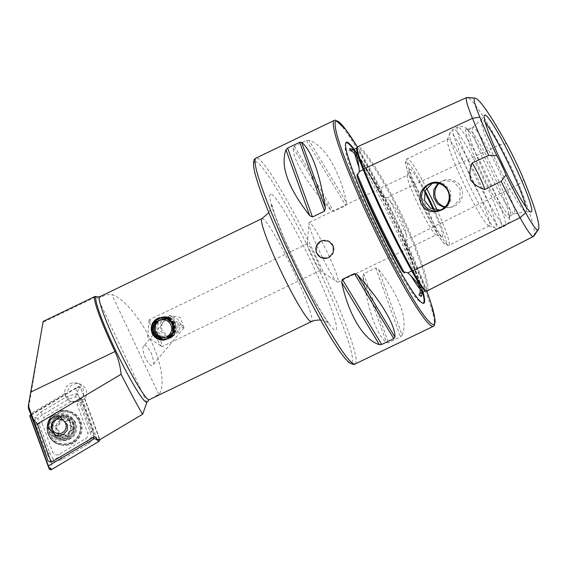 <?xml version="1.0" encoding="UTF-8"?>
<svg xmlns="http://www.w3.org/2000/svg" width="567" height="567" viewBox="0 0 567 567"><rect width="100%" height="100%" fill="white"/><g stroke="black" fill="none" stroke-linecap="round" stroke-linejoin="round"><path stroke-width="0.43" stroke-dasharray="2.83 2.13" d="M506.487 143.657L499.818 144.741L391.662 195.204A0.914 0.439 151.2 0 1 390.961 196.019A0.914 0.439 151.2 0 1 390.939 196.026L387.013 197.855L390.039 200.768C398.325 211.066 403.853 222.611 406.631 235.397L406.971 239.515L405.915 242.038L404.902 242.18L405.051 244.625C417.39 273.925 421.664 294.521 419.339 293.933A112.45 11.17 64.3 0 0 404.902 242.18M387.013 197.855L384.376 197.075L383.632 197.784L381.598 195.721A113.365 11.255 64.3 0 0 350.909 150.787M427.043 291.013A113.159 11.234 64.3 0 0 411.961 237.566A46.983 4.664 -115.7 0 0 391.662 195.204A113.159 11.234 64.3 0 0 357.628 146.704A46.983 4.664 64.3 0 0 357.557 146.733M43.163 321.432L28.485 408.75M171.475 336.295L165.295 335.692L160.759 331.071L160.489 322.963L166.599 317.733L173.155 318.229L177.967 322.786L177.854 330.993L171.475 336.295L173.438 335.784L179.626 331.27L180.15 323.566L179.767 322.311C178.137 318.966 175.494 317.151 171.836 316.882L167.428 317.726L162.516 323.601C161.446 324.763 161.326 327.131 162.162 330.703L167.088 335.48L173.651 335.728M162.516 323.601L143.827 345.976C144.954 344.204 147.413 346.536 151.212 352.972C153.884 360.414 154.401 364.475 152.771 365.155C151.644 366.927 149.185 364.595 145.386 358.16C142.714 350.718 142.197 346.657 143.827 345.976M171.836 316.882A9.596 0.992 -140.1 0 0 169.413 315.55A9.596 0.992 -140.1 0 0 169.193 315.592A9.596 0.992 -140.1 0 0 169.164 315.649A9.596 0.992 -140.1 0 0 176.139 322.687A9.596 0.992 -140.1 0 0 183.921 327.896A9.596 0.992 -140.1 0 0 183.949 327.839A9.596 0.992 -140.1 0 0 183.921 327.676A9.596 0.992 -140.1 0 0 180.15 323.566M183.921 327.896L152.771 365.155M154.656 333.035A11.425 11.368 75.3 0 1 161.999 317.052A11.425 11.368 75.3 0 1 175.139 323.169A11.425 11.368 75.3 0 1 167.804 339.151A11.425 11.368 75.3 0 1 154.656 333.035M156.4 332.219A9.596 9.547 75.3 0 1 162.566 318.789A9.596 9.547 75.3 0 1 173.608 323.927A9.596 9.547 75.3 0 1 167.442 337.358A9.596 9.547 75.3 0 1 156.4 332.219M175.061 323.551L170.518 318.923L164.352 318.321L157.966 323.629L157.853 331.837L162.665 336.394L169.228 336.883L175.338 331.66L175.061 323.551M162.545 323.601A9.596 9.547 75.3 0 1 167.428 317.726M70.166 383.682A9.596 9.511 106.3 0 1 83.732 391.542A9.596 9.511 106.3 0 1 71.548 401.549A9.596 9.511 106.3 0 1 70.166 383.682M30.696 414.753A1.829 1.814 106.3 0 1 30.802 414.69L67.53 392.917A9.596 9.511 106.3 0 1 79.727 383.937A9.596 9.511 106.3 0 1 84.575 398.977L82.491 399.615L81.102 399.211A9.596 9.511 106.3 0 1 64.978 393.477L30.689 413.839M56.275 414.881A13.707 13.587 106.3 0 1 74.383 421.324A13.707 13.587 106.3 0 1 67.905 439.595A13.707 13.587 106.3 0 1 49.797 433.16A13.707 13.587 106.3 0 1 56.275 414.881M57.494 418.439A9.596 9.511 106.3 0 1 71.052 426.292A9.596 9.511 106.3 0 1 58.876 436.299A9.596 9.511 106.3 0 1 57.494 418.439M322.488 240.5A9.143 9.093 75.3 0 1 328.903 257.538A9.143 9.093 75.3 0 1 327.18 258.162M445.116 206.941A13.941 13.87 -104.7 0 0 461.715 188.698A13.941 13.87 -104.7 0 0 438.971 183.531M437.972 183.304L443.401 180.469L453.451 181.56L460.149 189.109L459.887 199.18L452.955 206.523L450.481 207.43L444.386 207.607M438.922 210.463L443.968 208.876L450.722 201.583L450.765 191.575L444.202 183.992L434.4 182.829L431.926 183.743M162.034 346.621A14.855 1.474 -115.7 0 1 161.751 346.529A14.855 1.474 -115.7 0 1 154.288 333.871A14.855 1.474 -115.7 0 1 149.043 320.135A14.855 1.474 -115.7 0 1 149.178 319.845A14.855 1.474 -115.7 0 1 149.206 319.838A14.855 1.474 -115.7 0 1 157.009 332.716A14.855 1.474 -115.7 0 1 162.063 346.614A14.855 1.474 -115.7 0 1 162.034 346.621M309.298 222.47A33.134 3.289 64.3 0 0 309.242 222.491A33.134 3.289 64.3 0 0 308.951 223.143A33.134 3.289 64.3 0 0 320.653 253.768A33.134 3.289 64.3 0 0 337.294 282.019A33.134 3.289 64.3 0 0 337.932 282.217A33.134 3.289 64.3 0 0 337.989 282.196A33.134 3.289 64.3 0 0 326.72 251.202A33.134 3.289 64.3 0 0 309.298 222.47M307.349 243.69A14.855 1.474 64.3 0 0 307.321 243.704A14.855 1.474 64.3 0 0 307.194 243.994A14.855 1.474 64.3 0 0 312.438 257.723A14.855 1.474 64.3 0 0 319.901 270.388A14.855 1.474 64.3 0 0 320.185 270.48A14.855 1.474 64.3 0 0 320.213 270.466A14.855 1.474 64.3 0 0 315.16 256.575A14.855 1.474 64.3 0 0 307.349 243.69M407.638 175.118A33.134 3.289 64.3 0 0 407.581 175.139A33.134 3.289 64.3 0 0 407.354 175.43A33.134 3.289 64.3 0 0 418.992 206.423A33.134 3.289 64.3 0 0 435.959 234.844A33.134 3.289 64.3 0 0 436.271 234.873A33.134 3.289 64.3 0 0 436.328 234.851A33.134 3.289 64.3 0 0 425.059 203.858A33.134 3.289 64.3 0 0 407.638 175.118M424.683 191.901A37.706 3.742 64.3 0 0 409.764 169.023A37.706 3.742 64.3 0 0 409.438 169.384A37.706 3.742 64.3 0 0 422.677 204.644A37.706 3.742 64.3 0 0 441.991 236.985A37.706 3.742 64.3 0 0 442.338 237.02A37.706 3.742 64.3 0 0 433.188 209.45M447.817 139.291A47.989 4.763 64.3 0 0 447.732 139.319A47.989 4.763 64.3 0 0 447.406 139.744A47.989 4.763 64.3 0 0 464.26 184.629A47.989 4.763 64.3 0 0 488.839 225.786A47.989 4.763 64.3 0 0 489.278 225.829A47.989 4.763 64.3 0 0 489.371 225.794A47.989 4.763 64.3 0 0 473.041 180.908A47.989 4.763 64.3 0 0 447.817 139.291M466.095 129.028A49.308 4.897 64.3 0 0 482.574 174.749A49.308 4.897 64.3 0 0 508.698 217.941A49.308 4.897 64.3 0 0 509.01 217.714A49.308 4.897 64.3 0 0 508.06 210.648A49.308 4.897 64.3 0 0 471.227 134.159A49.308 4.897 64.3 0 0 466.301 129.007A49.308 4.897 64.3 0 0 466.095 129.028M468.718 129.226A47.989 4.763 64.3 0 0 468.633 129.262A47.989 4.763 64.3 0 0 484.955 174.147A47.989 4.763 64.3 0 0 510.18 215.765A47.989 4.763 64.3 0 0 510.265 215.736A47.989 4.763 64.3 0 0 510.477 215.545A47.989 4.763 64.3 0 0 493.744 170.433A47.989 4.763 64.3 0 0 468.909 129.212A47.989 4.763 64.3 0 0 468.718 129.226M472.814 127.256A47.989 4.763 64.3 0 0 472.729 127.291A47.989 4.763 64.3 0 0 472.623 127.362A47.989 4.763 64.3 0 0 489.25 172.595A47.989 4.763 64.3 0 0 514.241 213.802A47.989 4.763 64.3 0 0 514.276 213.794A47.989 4.763 64.3 0 0 514.361 213.759A47.989 4.763 64.3 0 0 498.039 168.874A47.989 4.763 64.3 0 0 472.814 127.256M485.345 122.592A51.051 5.068 64.3 0 0 481.737 119.566A51.051 5.068 64.3 0 0 481.532 119.672A51.051 5.068 64.3 0 0 481.418 119.8A51.051 5.068 64.3 0 0 499.222 167.789A51.051 5.068 64.3 0 0 525.637 211.64A51.051 5.068 64.3 0 0 525.807 211.633A51.051 5.068 64.3 0 0 525.843 211.626A51.051 5.068 64.3 0 0 525.9 206.827M346.501 202.582C339.605 170.057 324.402 144.911 308.831 140.297L306.478 140.503L294.408 146.307L293.217 147.817C292.82 160.114 308.03 185.26 330.887 210.095L333.779 211.399L345.842 205.587L346.501 202.582L308.831 140.297M402.23 335.239C408.07 318.973 400.146 296.995 378.472 269.304L375.73 267.964L363.667 273.776L362.859 276.824C368.571 312.197 376.488 334.176 386.616 342.759L388.494 342.681L400.564 336.869L402.23 335.239L378.472 269.304M151.07 398.821L158.76 394.292C163.792 390.131 164.508 369.372 151.084 341.058C137.831 312.7 119.488 296.002 111.819 294.549C109.374 294.018 105.745 294.847 100.947 297.03L97.418 297.172L96.17 296.725L43.12 322.269M84.575 398.977L99.601 439.786M95.674 296.477A59.415 5.897 -115.7 0 1 96.17 296.725M82.491 399.615L97.099 439.297M81.102 399.211L94.809 436.455M350.441 150.942C354.184 151.049 364.638 166.103 381.811 196.118L381.598 195.721A81.535 8.094 -115.7 0 0 352.915 149.851M419.807 293.699A113.365 11.255 64.3 0 0 405.228 245.043A81.535 8.094 -115.7 0 1 421.968 292.586M533.958 235.978A110.14 10.936 64.3 0 0 518.812 184.388L411.961 237.566A0.914 0.468 157.7 0 0 410.869 237.58A0.914 0.468 157.7 0 0 410.848 237.587L406.971 239.515M523.766 179.732L518.812 184.388A43.964 4.366 -115.7 0 0 499.818 144.741A110.14 10.936 64.3 0 0 467.144 97.503M423.053 292.026A89.345 8.874 64.3 0 0 392.725 218.189A89.345 8.874 64.3 0 0 354.162 149.263M31.057 414.853L66.367 393.881L64.978 393.477M67.53 392.917L66.367 393.881M68.38 438.05A12.566 12.46 106.3 0 1 49.712 428.822A12.566 12.46 106.3 0 1 65.609 415.172A12.566 12.46 106.3 0 1 68.38 438.05M73.561 442.99A17.364 17.216 106.3 0 1 47.77 430.233A17.364 17.216 106.3 0 1 69.734 411.38A17.364 17.216 106.3 0 1 73.561 442.99M42.064 423.06A4.571 4.529 106.3 0 1 44.028 417.525L70.485 401.805A4.571 4.529 106.3 0 1 77.027 404.129L87.672 433.039A4.571 4.529 106.3 0 1 85.709 438.574L59.244 454.295A4.571 4.529 106.3 0 1 52.703 451.97L42.064 423.06L39.08 424.038L37.833 418.453L42.319 414.902L44.028 417.525M29.916 416.504A1.829 1.814 106.3 0 1 30.334 415.087M30.802 414.69L78.083 386.602A1.829 1.814 106.3 0 1 80.698 387.53L99.714 439.191A1.829 1.814 106.3 0 1 99.82 439.652M31.157 415.108L77.098 387.622L80.698 387.53M75.78 388.601L93.647 437.143M30.845 414.768L78.126 386.68A1.736 1.722 106.3 0 1 80.613 387.566L99.629 439.227A1.736 1.722 106.3 0 1 98.885 441.332L51.604 469.419A1.736 1.722 106.3 0 1 49.116 468.533L30.101 416.873A1.736 1.722 106.3 0 1 30.845 414.768L31.589 416.228L30.101 416.873M40.718 412.152L42.319 414.902L68.784 399.182L75.595 396.645L79.571 403.017L90.217 431.934L91.287 437.462L86.978 441.069L60.513 456.789L53.411 459.242L52.306 462.204L62.115 459.539L88.58 443.819L94.214 438.504L93.186 430.807L82.548 401.897L76.602 393.654L67.182 396.432L40.718 412.152L34.842 417.397L36.104 425.165L46.749 454.075L52.306 462.204L50.605 467.888L51.604 469.419M91.287 437.462L97.885 439.801L98.885 441.332M37.833 418.453L31.589 416.228M75.595 396.645L78.87 388.14L78.126 386.68M53.411 459.242L49.726 452.955L52.703 451.97M71.577 426.816A3.154 3.126 106.3 0 1 69.741 422.628A1.8 1.786 -73.7 0 0 66.934 420.572A3.154 3.126 106.3 0 1 62.413 420.097A1.8 1.786 -73.7 0 0 59.23 421.529A3.154 3.126 106.3 0 1 56.537 425.243A1.8 1.786 -73.7 0 0 56.161 428.73A3.154 3.126 106.3 0 1 58.004 432.919A1.8 1.786 -73.7 0 0 60.811 434.974A3.154 3.126 106.3 0 1 65.333 435.449A1.8 1.786 -73.7 0 0 68.515 434.017A3.154 3.126 106.3 0 1 71.208 430.303A1.8 1.786 -73.7 0 0 71.577 426.816L72.541 427.1C74.234 428.454 74.107 429.616 72.165 430.58C70.18 431.04 69.287 432.281 69.479 434.301L67.239 436.37L64.659 434.606L60.13 435.626L58.996 434.634L58.911 430.686L56.112 428.05L57.501 425.526C59.407 425.044 60.308 423.804 60.194 421.813L62.469 419.75L64.957 421.487L69.592 420.494L70.705 422.911L70.684 425.385L72.541 427.1M72.895 422.698A11.425 11.326 106.3 0 1 59.329 438.334A11.425 11.326 106.3 0 1 54.014 419.878A11.425 11.326 106.3 0 1 72.895 422.698M49.074 431.133A11.425 11.326 106.3 0 1 62.639 415.498A11.425 11.326 106.3 0 1 67.955 433.953A11.425 11.326 106.3 0 1 49.074 431.133M53.95 432.968A12.035 11.928 106.3 0 1 60.038 417.071A12.035 11.928 106.3 0 1 75.787 423.131A12.035 11.928 106.3 0 1 69.691 439.028A12.035 11.928 106.3 0 1 53.95 432.968M50.066 434.499A15.996 15.855 106.3 0 1 69.054 412.606A15.996 15.855 106.3 0 1 76.495 438.454A15.996 15.855 106.3 0 1 50.066 434.499M49.946 434.464A15.996 15.855 106.3 0 1 68.94 412.578A15.996 15.855 106.3 0 1 76.382 438.419A15.996 15.855 106.3 0 1 49.946 434.464M73.157 424.314A9.143 9.058 106.3 0 1 68.529 436.384A9.143 9.058 106.3 0 1 56.572 431.785A9.143 9.058 106.3 0 1 61.201 419.715A9.143 9.058 106.3 0 1 73.157 424.314M159.632 317.669A11.425 11.368 75.3 0 1 159.731 317.648A11.425 11.368 75.3 0 1 170.497 336.968A11.425 11.368 75.3 0 1 165.436 339.775M170.745 336.904A11.425 11.368 75.3 0 1 152.962 334.19A11.425 11.368 75.3 0 1 159.979 317.577A11.425 11.368 75.3 0 1 170.745 336.904M170.341 336.181A10.511 10.461 75.3 0 1 155.549 335.813A10.511 10.461 75.3 0 1 155.882 320.957A10.511 10.461 75.3 0 1 170.667 321.326A10.511 10.461 75.3 0 1 170.341 336.181M171.05 336.826A11.425 11.368 75.3 0 1 154.975 336.422A11.425 11.368 75.3 0 1 155.33 320.277A11.425 11.368 75.3 0 1 171.404 320.674A11.425 11.368 75.3 0 1 171.05 336.826M170.653 336.103A10.511 10.461 75.3 0 1 155.861 335.735A10.511 10.461 75.3 0 1 156.187 320.879A10.511 10.461 75.3 0 1 170.979 321.248A10.511 10.461 75.3 0 1 170.653 336.103M171.362 336.741A11.425 11.368 75.3 0 1 155.28 336.344A11.425 11.368 75.3 0 1 155.642 320.192A11.425 11.368 75.3 0 1 171.716 320.596A11.425 11.368 75.3 0 1 171.362 336.741M170.958 336.018A10.511 10.461 75.3 0 1 156.166 335.657A10.511 10.461 75.3 0 1 156.499 320.794A10.511 10.461 75.3 0 1 171.284 321.163A10.511 10.461 75.3 0 1 170.958 336.018M171.666 336.663A11.425 11.368 75.3 0 1 155.592 336.259A11.425 11.368 75.3 0 1 155.946 320.114A11.425 11.368 75.3 0 1 172.028 320.511A11.425 11.368 75.3 0 1 171.666 336.663M171.269 335.94A10.511 10.461 75.3 0 1 156.478 335.572A10.511 10.461 75.3 0 1 156.804 320.716A10.511 10.461 75.3 0 1 171.595 321.085A10.511 10.461 75.3 0 1 171.269 335.94M171.978 336.578A11.425 11.368 75.3 0 1 154.196 333.864A11.425 11.368 75.3 0 1 161.212 317.258A11.425 11.368 75.3 0 1 171.978 336.578M172.758 336.373A11.425 11.368 75.3 0 1 154.975 333.658A11.425 11.368 75.3 0 1 161.999 317.052A11.425 11.368 75.3 0 1 172.758 336.373M171.255 334.622A9.051 9.001 75.3 0 1 158.526 334.303A9.051 9.001 75.3 0 1 158.81 321.51A9.051 9.001 75.3 0 1 171.539 321.829A9.051 9.001 75.3 0 1 171.255 334.622M158.136 321.609A9.143 9.093 75.3 0 1 172.361 323.778A9.143 9.093 75.3 0 1 166.748 337.067A9.143 9.093 75.3 0 1 158.136 321.609M406.631 235.397A82.463 8.186 64.3 0 0 390.039 200.768M466.698 97.538L357.628 146.704A0.914 0.907 75.3 0 1 357.175 147.909A112.266 11.149 64.3 0 1 390.939 196.026A46.09 4.579 -115.7 0 1 410.848 237.587A112.266 11.149 64.3 0 1 425.817 290.609L425.774 290.63A0.914 0.907 -104.7 0 0 425.697 290.651A112.266 11.149 64.3 0 0 425.817 290.609L425.711 290.665M357.33 146.938L394.979 217.466L426.809 291.098A0.914 0.907 -104.7 0 0 425.774 290.63L425.895 290.616C424.392 290.311 419.984 283.748 412.67 270.927C395.95 240.656 376.601 200.271 363.823 168.966C360.123 159.901 357.961 153.501 357.338 149.78L357.111 147.93M254.952 161.659A111.515 11.071 -115.7 0 1 314.04 259.339A111.515 11.071 -115.7 0 1 351.306 362.752A111.515 11.071 -115.7 0 1 292.218 265.072A111.515 11.071 -115.7 0 1 254.952 161.659M355.155 363.971A114.258 11.347 64.3 0 0 316.287 257.092A114.258 11.347 64.3 0 0 256.227 158.002A114.258 11.347 64.3 0 0 256.022 158.08M261.954 218.628A57.125 5.67 -115.7 0 1 262.06 218.586A57.125 5.67 -115.7 0 1 292.09 268.134A57.125 5.67 -115.7 0 1 311.524 321.574M270.551 194.212A75.411 7.491 64.3 0 0 295.754 264.144A75.411 7.491 64.3 0 0 335.707 330.2A75.411 7.491 64.3 0 0 310.503 260.267A75.411 7.491 64.3 0 0 270.551 194.212M345.629 143.338A88.927 8.831 64.3 0 0 345.516 143.593A88.927 8.831 64.3 0 0 376.743 226.765A88.927 8.831 64.3 0 0 422.287 303.033A88.927 8.831 64.3 0 0 422.557 303.111M433.415 326.287A114.258 11.347 64.3 0 0 394.547 219.415A114.258 11.347 64.3 0 0 334.487 120.317A114.258 11.347 64.3 0 0 334.282 120.395M426.802 291.105A112.883 11.212 64.3 0 0 357.323 146.945M426.561 188.265A47.989 4.763 64.3 0 0 407.368 158.767A47.989 4.763 64.3 0 0 407.283 158.795A47.989 4.763 64.3 0 0 423.606 203.688A47.989 4.763 64.3 0 0 448.83 245.305A47.989 4.763 64.3 0 0 448.915 245.27A47.989 4.763 64.3 0 0 437.185 210.237M425.08 190.873A45.7 4.536 64.3 0 0 406.305 161.815A45.7 4.536 64.3 0 0 421.579 204.198A45.7 4.536 64.3 0 0 445.797 244.228A45.7 4.536 64.3 0 0 434.223 209.769M450.07 132.827A52.837 5.245 64.3 0 0 449.617 133.33A52.837 5.245 64.3 0 0 468.172 182.744A52.837 5.245 64.3 0 0 495.232 228.062A52.837 5.245 64.3 0 0 495.721 228.104A52.837 5.245 64.3 0 0 478.066 179.108A52.837 5.245 64.3 0 0 450.07 132.827M453.55 128.922A54.843 5.443 64.3 0 0 453.451 128.964A54.843 5.443 64.3 0 0 472.105 180.263A54.843 5.443 64.3 0 0 500.937 227.828A54.843 5.443 64.3 0 0 501.037 227.785A54.843 5.443 64.3 0 0 482.375 176.486A54.843 5.443 64.3 0 0 453.55 128.922M457.675 126.937A54.843 5.443 64.3 0 0 457.576 126.973A54.843 5.443 64.3 0 0 476.23 178.272A54.843 5.443 64.3 0 0 505.062 225.836A54.843 5.443 64.3 0 0 505.162 225.801A54.843 5.443 64.3 0 0 486.5 174.501A54.843 5.443 64.3 0 0 457.675 126.937M99.757 296.718A57.125 5.67 -115.7 0 1 99.856 296.683A57.125 5.67 -115.7 0 1 100.947 297.03M96.922 296.924A58.465 5.805 -115.7 0 1 97.418 297.172M146.874 402.364L97.361 297.151M383.632 197.784A112.45 11.17 64.3 0 0 350.718 150.872M357.111 147.937A46.09 4.579 64.3 0 1 357.175 147.909L353.22 149.695M422.599 292.267A88.927 8.831 64.3 0 0 392.3 218.38A88.927 8.831 64.3 0 0 353.688 149.475M362.859 276.824L386.616 342.759M363.667 273.776L388.494 342.681M375.73 267.964L400.564 336.869M306.478 140.503L345.842 205.587M294.408 146.307L333.779 211.399M293.217 147.817L330.887 210.095M158.76 394.292L111.819 294.549M69.613 438.411A12.566 12.46 106.3 0 1 50.945 429.176A12.566 12.46 106.3 0 1 66.835 415.533A12.566 12.46 106.3 0 1 69.613 438.411M55.694 413.4A16.769 16.62 106.3 0 1 78.437 419.297A16.769 16.62 106.3 0 1 72.477 442.246A16.769 16.62 106.3 0 1 49.733 436.349A16.769 16.62 106.3 0 1 55.694 413.4M72.888 442.792A17.364 17.216 106.3 0 1 47.096 430.041A17.364 17.216 106.3 0 1 69.061 411.181A17.364 17.216 106.3 0 1 72.888 442.792M97.056 439.262L99.714 439.191M77.098 387.622L78.083 386.602M50.605 467.888L49.116 468.533M78.87 388.14L80.613 387.566M97.885 439.801L99.629 439.227M46.749 454.075L49.726 452.955L39.08 424.038L36.104 425.165M62.115 459.539L59.244 454.295M88.58 443.819L85.709 438.574M93.186 430.807L87.672 433.039M82.548 401.897L77.027 404.129M67.182 396.432L70.485 401.805M53.142 432.26A11.333 11.234 106.3 0 1 58.883 417.291A11.333 11.234 106.3 0 1 73.71 422.996A11.333 11.234 106.3 0 1 67.969 437.965A11.333 11.234 106.3 0 1 53.142 432.26M58.004 432.919L58.968 433.195M56.537 425.243L57.501 425.526M59.23 421.529L60.194 421.813M56.161 428.73L57.125 429.006M60.811 434.974L61.768 435.25M65.333 435.449L66.296 435.725M68.515 434.017L69.479 434.301M71.208 430.303L72.165 430.58M69.741 422.628L70.705 422.911M66.934 420.572L67.898 420.856M62.413 420.097L63.369 420.381M320.49 319.894L323.92 320.532L329.292 323.424C328.612 323.686 323.325 315.337 313.438 298.377C307.853 288.298 302.147 277.22 296.328 265.143L284.28 238.721L275.193 215.821L271.593 203.574L270.962 208.259L268.857 212.66M183.921 327.676L180.235 317.343L169.413 315.55M159.533 317.697L161.212 317.258M162.566 318.789L164.352 318.321M166.599 317.733L168.987 317.109M76.928 383.122L79.727 383.937M445.159 180.001L443.401 180.469M434.4 182.829L431.841 183.502M345.714 143.033L345.069 146.704C345.133 149.78 345.983 153.969 347.614 159.277C352.844 176.146 362.15 198.592 375.517 226.609C389.522 255.54 401.599 277.405 411.741 292.211C416.341 298.823 419.856 302.431 422.287 303.033L422.847 303.239M149.043 320.135L147.618 337.082L161.751 346.529M319.901 270.388L337.294 282.019M307.194 243.994L308.951 223.143M309.242 222.491L407.581 175.139M435.959 234.844L441.991 236.985M407.354 175.43L409.438 169.384M489.371 225.794L448.426 245.454L444.975 244.306L443.585 242.874C441.289 240.528 436.909 233.476 430.438 221.704C418.503 199.931 406.007 169.377 405.844 164.55C405.192 161.148 405.674 159.228 407.283 158.795L447.732 139.319M488.839 225.786L495.232 228.062C495.508 228.466 497.004 228.536 499.711 228.274L505.162 225.801C510.442 221.669 508.457 221.513 509.237 220.577C509.861 219.16 509.471 215.857 508.06 210.648M447.406 139.744L449.617 133.33L453.451 128.964L458.894 126.491C465.358 126.25 465.075 126.689 471.227 134.159M468.633 129.262L472.729 127.291M514.241 213.802L525.807 211.633M472.623 127.362L481.532 119.672M525.637 211.64L531.01 212.058M481.418 119.8L484.438 115.342M307.321 243.704L149.178 319.845M59.882 416.596L64.248 417.872M55.757 435.385L58.876 436.299M320.213 270.466L162.063 346.614M510.265 215.736L514.361 213.759M468.909 129.212L466.301 129.007M510.477 215.545L509.01 217.714M337.989 282.196L436.328 234.851M349.626 148.561C349.52 148.278 352.717 150.744 360.024 162.212C369.45 177.152 380.039 196.799 391.776 221.151C402.903 244.476 411.231 264.102 416.759 280.041C419.24 287.377 420.629 292.501 420.92 295.4L420.969 296.725M452.239 206.969L450.481 207.43M167.442 337.358L169.228 336.89M165.337 339.803L167.017 339.357M169.193 315.592L166.407 318.923M58.564 439.305L59.797 439.666C49.648 437.334 47.727 421.685 57.09 416.78C60.187 415.016 63.44 414.597 66.835 415.533L65.609 415.172M69.734 411.38L69.061 411.181C64.312 409.877 59.783 410.458 55.488 412.918C42.575 419.686 45.19 441.211 59.329 444.528L60.003 444.719M65.907 417.503C58.04 414.697 49.761 424.18 53.596 431.799C54.935 434.669 57.09 436.569 60.074 437.497C67.934 440.304 76.212 430.828 72.378 423.209C71.045 420.331 68.891 418.432 65.907 417.503M62.639 415.498L65.729 416.398M56.239 437.433L59.329 438.334M59.145 435.343L60.13 435.626M63.724 434.329L64.659 434.606M66.254 436.087L67.239 436.37M68.6 420.204L69.592 420.494M64.021 421.217L64.957 421.487M61.491 419.46L62.469 419.75M160.255 319.873L162.105 319.384M164.898 337.549L166.748 337.067M165.429 337.393A9.143 9.143 0 0 0 170.27 322.134A9.143 9.143 0 0 0 160.794 319.745"/><path stroke-width="0.85" d="M474.99 98.112L467.144 97.503A110.14 10.936 64.3 0 0 466.698 97.538A43.964 4.366 64.3 0 0 466.627 97.567L357.557 146.733A46.983 4.664 64.3 0 0 363.801 168.931A113.159 11.234 64.3 0 0 412.684 270.962A46.983 4.664 64.3 0 0 426.816 291.098A113.159 11.234 64.3 0 0 427.043 291.013L533.497 236.404A110.14 10.936 64.3 0 0 533.958 235.978L538.374 229.472A106.178 10.546 64.3 0 0 523.766 179.732A40.009 3.976 -115.7 0 0 506.487 143.657A106.178 10.546 64.3 0 0 474.99 98.112A106.178 10.546 64.3 0 0 474.558 98.148A40.009 3.976 64.3 0 0 479.81 117.078A106.178 10.546 64.3 0 0 496.784 155.656A18.279 1.814 64.3 0 1 506.019 174.934A106.178 10.546 64.3 0 0 525.68 212.816A40.009 3.976 64.3 0 0 537.707 229.961A106.178 10.546 64.3 0 0 538.374 229.472M350.909 150.787A113.365 11.255 64.3 0 0 349.811 150.425L350.718 150.872L354.042 149.468C355.629 150.212 357.309 156.272 359.088 167.641L359.287 171.553L358.209 174.048L357.182 174.161L356.997 176.302A113.365 11.255 64.3 0 0 402.648 271.6A81.535 8.094 -115.7 0 1 356.997 176.302M353.22 149.695L354.042 149.468A82.463 8.186 64.3 0 0 359.088 167.641M402.648 271.6L404.469 272.862L405.199 272.125L407.836 272.876L410.799 275.562C418.652 284.322 422.507 289.808 422.344 292.026L419.275 293.968L419.098 295.038A113.365 11.255 64.3 0 0 419.807 293.699M146.896 402.308L142.693 414.201C140.333 410.855 133.125 397.552 121.076 374.277C120.367 366.296 118.333 358.72 114.981 351.526A59.415 5.897 -115.7 0 1 95.015 296.463A59.415 5.897 -115.7 0 1 95.121 296.428A59.415 5.897 -115.7 0 1 95.674 296.477L96.922 296.924A58.465 5.805 -115.7 0 0 96.383 296.874A58.465 5.805 -115.7 0 0 115.916 351.079A58.465 5.805 -115.7 0 0 146.896 402.308L149.263 399.692L311.524 321.574A57.125 5.67 -115.7 0 1 311.418 321.609A57.125 5.67 -115.7 0 1 281.388 272.061A57.125 5.67 -115.7 0 1 261.954 218.628L99.757 296.718A57.125 5.67 -115.7 0 0 119.19 350.158A57.125 5.67 -115.7 0 0 149.22 399.707A57.125 5.67 -115.7 0 0 149.263 399.692M142.693 414.201L99.601 439.786L97.099 439.297L94.809 436.455L51.136 462.268L48.082 461.084L28.35 405.646L43.177 321.439M152.076 333.708L152.062 323.955L159.533 317.697L167.116 318.399L172.566 323.849L172.715 333.559L165.337 339.803L157.612 339.13L152.076 333.708M327.18 258.162A9.143 9.093 75.3 0 1 321.007 241.06A9.143 9.093 75.3 0 1 322.488 240.5M328.718 257.588L333.183 252.797L333.261 246.22L328.938 241.258L322.446 240.507L320.816 241.11L316.315 245.908L316.195 252.499L320.546 257.453L327.088 258.191L328.718 257.588M441.573 210.01C459.15 202.639 445.868 174.842 429.099 183.977C420.912 188.45 418.233 195.062 421.061 203.822C426.108 211.541 432.947 213.603 441.573 210.01M441.402 209.556A13.941 13.87 -104.7 0 0 431.841 183.502A13.941 13.87 -104.7 0 0 422.365 201.774A13.941 13.87 -104.7 0 0 441.402 209.556M421.968 292.586A81.535 8.094 -115.7 0 1 421.564 295.584A81.535 8.094 -115.7 0 1 421.118 295.868A81.535 8.094 -115.7 0 1 419.098 295.038M349.811 150.425A81.535 8.094 -115.7 0 1 350.675 148.838A81.535 8.094 -115.7 0 1 350.895 148.809A81.535 8.094 -115.7 0 1 352.915 149.851M354.162 149.263A89.345 8.874 64.3 0 0 346.48 142.189A89.345 8.874 64.3 0 0 345.714 143.033A89.345 8.874 64.3 0 0 377.083 226.602A89.345 8.874 64.3 0 0 422.847 303.239A89.345 8.874 64.3 0 0 423.677 303.31A89.345 8.874 64.3 0 0 423.053 292.026M431.926 183.743L425.137 190.746L424.499 200.456L430.466 208.16L440.027 210.095M484.778 115.087A53.759 5.337 64.3 0 0 484.438 115.342A53.759 5.337 64.3 0 0 503.191 165.883A53.759 5.337 64.3 0 0 531.01 212.058A53.759 5.337 64.3 0 0 531.229 212.037A53.759 5.337 64.3 0 0 513.263 162.183A53.759 5.337 64.3 0 0 484.778 115.087M52.922 417.099L59.882 416.596L67.579 424.945L67.147 430.424L62.894 434.939L55.757 435.385L48.075 427.589L48.528 421.657L52.922 417.099M28.35 405.646L28.485 408.75L31.057 414.853M30.916 414.938L48.082 461.084M33.233 418.956L37.337 424.059L51.136 462.268M121.076 374.277L37.337 424.059M301.587 142.204C311.715 150.779 319.632 172.758 325.352 208.132L324.537 211.179L312.474 216.991L309.738 215.651C288.057 187.96 280.133 165.989 285.974 149.716L287.646 148.086L299.709 142.274L301.587 142.204L325.352 208.132M357.323 274.86C380.181 299.695 395.383 324.841 394.986 337.138L393.796 338.648L381.726 344.46L379.373 344.658C363.808 340.044 348.599 314.905 341.71 282.38L342.362 279.368L354.425 273.563L357.323 274.86L394.986 337.138M506.019 174.934L501.129 181.32L484.835 189.513C479.016 187.797 474.288 184.644 470.653 180.051C469.292 174.296 469.788 168.605 472.127 162.984L488.697 155.372L496.784 155.656M466.627 97.567A43.964 4.366 64.3 0 0 472.474 118.34A110.14 10.936 64.3 0 0 488.697 155.372M501.129 181.32A110.14 10.936 64.3 0 0 520.052 217.65A43.964 4.366 64.3 0 0 533.271 236.489A110.14 10.936 64.3 0 0 533.497 236.404M525.9 206.827A51.051 5.068 64.3 0 0 508.358 163.395A51.051 5.068 64.3 0 0 485.345 122.592M444.386 207.607L437.646 204.07L433.712 197.401L433.812 189.69L437.972 183.304M433.188 209.45A37.706 3.742 64.3 0 0 424.683 191.901M484.835 189.513A18.279 1.814 64.3 0 0 472.127 162.984M438.971 183.531A13.941 13.87 -104.7 0 0 445.116 206.941M30.016 416.908A1.829 1.814 106.3 0 1 29.916 416.504L49.031 468.562A1.829 1.814 106.3 0 0 51.647 469.497L98.934 441.409A1.829 1.814 106.3 0 0 99.82 439.652M93.647 437.143L94.207 438.66L48.393 465.876L29.817 415.71L30.334 415.087A1.829 1.814 106.3 0 1 30.696 414.753M48.393 465.876L49.031 468.562M94.207 438.66L96.114 439.283L98.934 441.409M29.966 415.817L31.157 415.108M52.277 429.297A7.314 7.251 106.3 0 1 55.977 419.644A7.314 7.251 106.3 0 1 65.545 423.322A7.314 7.251 106.3 0 1 61.846 432.982A7.314 7.251 106.3 0 1 52.277 429.297M169.994 336.522A10.787 10.73 75.3 0 1 154.819 336.146A10.787 10.73 75.3 0 1 155.152 320.901A10.787 10.73 75.3 0 1 170.334 321.276A10.787 10.73 75.3 0 1 169.994 336.522M165.436 339.775A11.425 11.368 75.3 0 1 154.777 320.419A11.425 11.368 75.3 0 1 159.632 317.669M156.286 322.091A9.143 9.093 75.3 0 1 170.511 324.267A9.143 9.093 75.3 0 1 164.898 337.549A9.143 9.093 75.3 0 1 156.286 322.091M363.83 169.009A0.914 0.468 -22.3 0 1 363.249 169.703A112.266 11.149 64.3 0 0 411.727 270.941L407.836 272.876M412.648 270.891A0.914 0.439 -28.8 0 0 411.748 270.934A0.914 0.439 -28.8 0 0 411.727 270.941A46.09 4.579 64.3 0 0 425.59 290.701A112.266 11.149 64.3 0 0 425.704 290.665A0.914 0.907 -104.7 0 0 425.611 290.687L421.728 292.678M410.799 275.562A82.463 8.186 64.3 0 0 422.344 292.026M354.949 364.042A114.258 11.347 64.3 0 0 355.155 363.971L354.46 364.227C354.935 365.304 348.223 362.802 347.819 361.285C345.579 359.102 342.9 355.793 339.782 351.356C334.537 343.893 328.357 333.85 321.234 321.213C312.027 304.848 302.594 286.647 292.941 266.603C271.55 222.214 254.647 179.257 253.548 165.514C253.64 157.817 254.597 159.618 256.022 158.08A114.258 11.347 64.3 0 0 294.89 264.952A114.258 11.347 64.3 0 0 354.949 364.042M114.981 351.526L30.625 392.137M353.688 149.475A88.927 8.831 64.3 0 0 346.281 142.756A88.927 8.831 64.3 0 0 345.629 143.338M422.557 303.111A88.927 8.831 64.3 0 0 423.11 303.111A88.927 8.831 64.3 0 0 422.599 292.267M256.022 158.08L334.282 120.395A114.258 11.347 64.3 0 0 373.15 227.268A114.258 11.347 64.3 0 0 433.209 326.365A114.258 11.347 64.3 0 0 433.415 326.287L434.421 325.423L434.96 318.803L431.048 303.416L426.809 291.098L533.271 236.489L537.707 229.961M357.323 146.945A112.883 11.212 64.3 0 0 336.309 120.962A112.883 11.212 64.3 0 0 374.036 225.652A112.883 11.212 64.3 0 0 433.847 324.537A112.883 11.212 64.3 0 0 426.802 291.105M479.81 117.078L472.474 118.34L363.801 168.931M525.68 212.816L520.052 217.65L412.684 270.962M437.185 210.237A47.989 4.763 64.3 0 0 426.561 188.265M434.223 209.769A45.7 4.536 64.3 0 0 425.08 190.873M357.182 174.161A112.45 11.17 64.3 0 0 404.469 272.862M353.447 149.589L357.104 147.937A46.09 4.579 64.3 0 0 357.104 147.937A46.09 4.579 64.3 0 0 363.227 169.717L359.287 171.553M474.558 98.148L466.698 97.538M324.537 211.179L299.709 142.274M312.474 216.991L287.646 148.086M309.738 215.651L285.974 149.716M379.373 344.658L341.71 282.38M381.726 344.46L342.362 279.368M393.796 338.648L354.425 273.563M29.817 415.71L30.71 414.782M48.833 467.371L51.647 469.497M96.114 439.283L97.056 439.262M311.524 321.574L314.671 320.412L320.49 319.894M268.857 212.66L261.954 218.628M95.015 296.463L43.163 321.432M357.33 146.938L345.686 129.411L335.579 120.147L334.282 120.395M355.155 363.971L433.415 326.287M96.922 296.924L99.757 296.718M425.711 290.665L419.339 293.933M350.895 148.809L349.641 148.568M420.969 296.725L421.564 295.584M160.794 319.745A9.143 9.143 0 0 0 155.542 332.652A9.143 9.143 0 0 0 165.429 337.393"/></g></svg>
